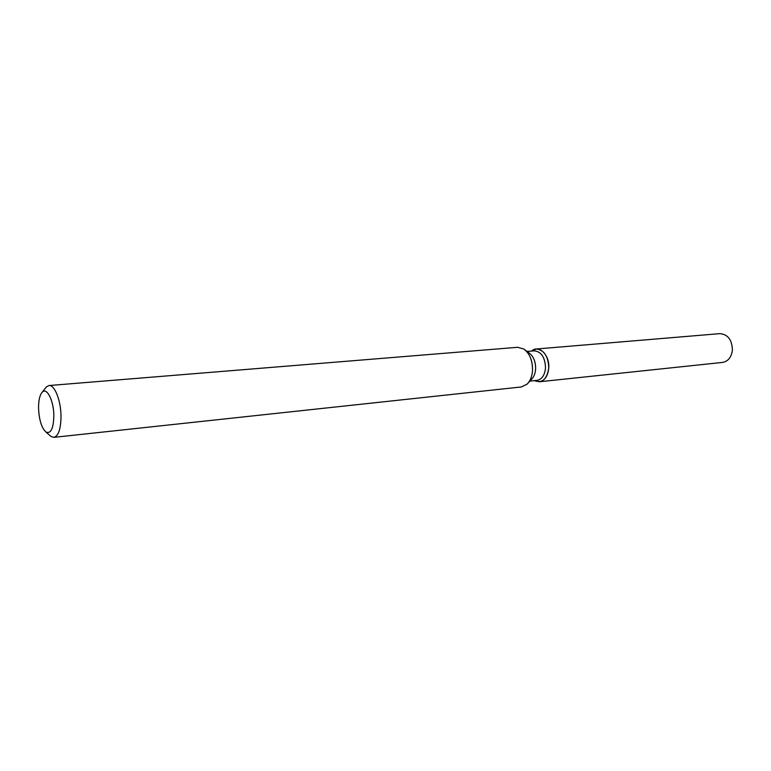 <?xml version="1.0" encoding="UTF-8"?>
<svg xmlns="http://www.w3.org/2000/svg" width="771" height="771" viewBox="0 0 771 771"><rect width="100%" height="100%" fill="white"/><g stroke="black" fill="none" stroke-linecap="round" stroke-linejoin="round"><path stroke-width="1.16" d="M527.065 351.441L534.264 350.834C541.329 351.634 545.078 357.32 545.511 367.892C544.769 375.207 541.955 379.361 537.059 380.363L529.87 381.115M531.633 351.056C538.688 344.194 549.819 354.939 548.759 367.94C547.015 379.284 542.235 383.515 534.438 380.633L539.372 381.77C544.808 380.662 547.94 376.055 548.759 367.94C548.277 356.212 544.114 349.909 536.269 349.003L531.633 351.056M525.051 349.938L529.147 353.002C533.532 356.385 535.691 361.666 535.623 368.846C535.334 373.299 534.004 376.74 531.624 379.187L528.183 382.965M45.219 388.372L46.385 386.869L48.978 385.539L517.659 347.297L523.894 349.061C529.735 353.571 532.616 360.626 532.53 370.244C532.144 376.19 530.361 380.787 527.2 384.045L521.418 386.946L53.883 437.35L51.079 436.521L49.662 435.278M48.978 385.539C54.596 384.565 60.948 400.525 61.005 416.244C60.842 428.984 58.471 436.02 53.883 437.35M38.55 408.216C38.521 400.38 39.745 395.041 42.222 392.208C46.829 386.869 53.825 400.795 53.845 415.771C53.478 428.57 50.867 434.006 46 432.068C41.615 428.03 39.128 420.079 38.55 408.216M536.269 349.003L719.825 333.641C727.882 334.325 732.074 339.818 732.402 350.111C731.438 357.252 728.161 361.358 722.543 362.418L539.372 381.77M42.222 392.208L46.385 386.869M46 432.068L51.079 436.521"/></g></svg>
